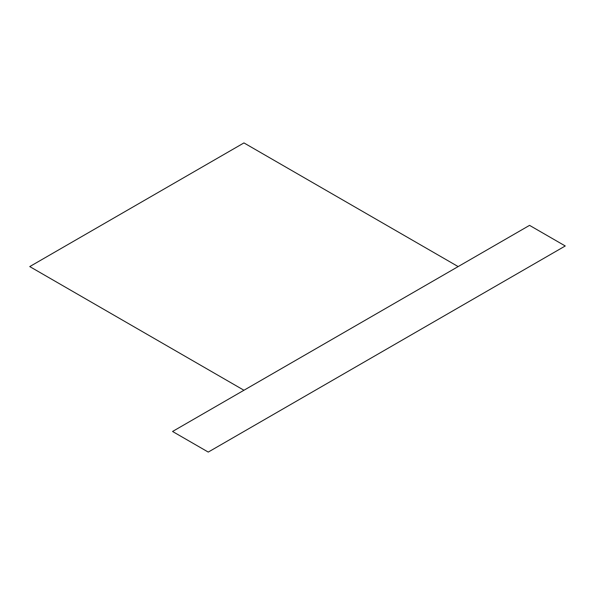 <?xml version="1.0" encoding="UTF-8"?>
<svg xmlns="http://www.w3.org/2000/svg" width="595" height="595" viewBox="0 0 595 595"><rect width="100%" height="100%" fill="white"/><g stroke="black" fill="none" stroke-linecap="round" stroke-linejoin="round"><path stroke-width="0.89" d="M208.25 452.081L565.25 245.973L529.55 225.364L458.15 266.582L172.55 431.472L208.25 452.081M458.15 266.582L243.95 390.253L29.75 266.582L243.95 142.919L458.15 266.582"/></g></svg>
